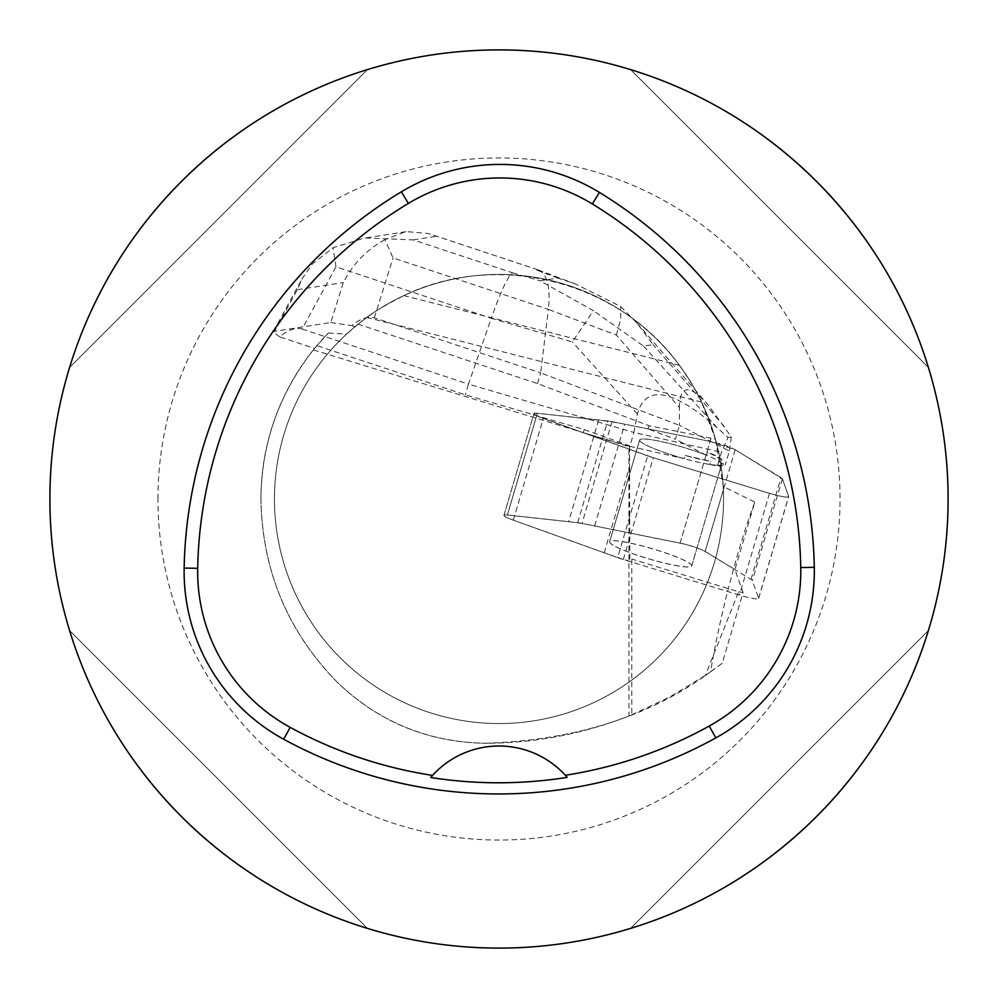 <?xml version="1.0" encoding="UTF-8"?>
<svg xmlns="http://www.w3.org/2000/svg" width="998" height="998" viewBox="0 0 998 998"><rect width="100%" height="100%" fill="white"/><g stroke="black" fill="none" stroke-linecap="round" stroke-linejoin="round"><path stroke-width="0.75" stroke-dasharray="4.99 3.74" d="M647.652 455.861L543.311 418.424A17.827 2.233 16.4 0 1 533.967 413.559A17.827 2.233 16.4 0 1 537.386 413.247L607.695 420.944A17.827 2.233 16.4 0 1 612.036 421.643L710.102 441.415A17.827 2.233 16.4 0 1 735.177 449.724L781.035 477.618A17.827 2.233 16.4 0 1 782.382 478.791L788.645 496.455A17.827 2.233 16.4 0 1 788.657 496.68A17.827 2.233 16.4 0 1 769.495 493.336L653.328 457.745A17.827 2.233 16.4 0 1 647.652 455.861L617.637 557.633A17.827 2.233 -163.6 0 0 623.313 559.516L739.481 595.107A17.827 2.233 -163.6 0 0 758.642 598.451A17.827 2.233 -163.6 0 0 758.63 598.226L752.367 580.562A17.827 2.233 -163.6 0 0 751.02 579.389L705.162 551.495A17.827 2.233 -163.6 0 0 680.087 543.186L582.021 523.414A17.827 2.233 -163.6 0 0 577.692 522.715L507.371 515.018A17.827 2.233 -163.6 0 0 503.953 515.33A17.827 2.233 -163.6 0 0 513.309 520.195L617.637 557.633M708.73 464.295A42.777 5.339 16.4 0 1 663.645 452.231A42.777 5.339 16.4 0 1 639.656 440.006A42.777 5.339 16.4 0 1 682.195 446.979A42.777 5.339 16.4 0 1 721.716 464.207A42.777 5.339 16.4 0 1 708.73 464.295M678.715 566.066A42.777 5.339 16.4 0 1 633.63 554.002A42.777 5.339 16.4 0 1 609.641 541.777A42.777 5.339 16.4 0 1 652.193 548.75A42.777 5.339 16.4 0 1 691.701 565.966A42.777 5.339 16.4 0 1 678.715 566.066M316.877 345.657L313.372 349.936C279.016 393.686 261.526 443.374 260.927 499A238.073 238.073 0 0 1 328.354 332.983L314.595 348.414L316.877 345.657L465.317 394.821L584.192 429.552L629.588 445.832L628.927 446.63L628.927 715.953L631.784 714.805L631.784 559.042L629.825 561.4A106.948 13.361 16.4 0 1 604.202 552.755L513.321 520.145A17.827 2.233 16.4 0 1 503.965 515.28A17.827 2.233 16.4 0 1 507.396 514.956L568.635 521.667A106.948 13.361 16.4 0 1 594.683 525.909L680.112 543.137A17.827 2.233 16.4 0 1 705.187 551.432L734.927 569.534L754.825 502.094C734.852 555.025 716.24 633.905 710.713 671.716C649.898 716.477 574.848 740.329 485.527 743.248C535.04 743.136 582.844 734.029 628.927 715.953M313.372 349.936L628.927 446.63M711.05 438.209L648.974 425.697L537.498 383.581L358.095 324.163L366.84 317.464C372.279 312.798 384.604 305.513 403.816 295.62C497.266 250.224 618.735 280.925 679.389 365.268C690.691 381.598 698.076 393.861 701.544 402.057L715.441 439.207A17.827 2.233 -163.6 0 0 711.05 438.209L680.112 543.137M358.095 324.163L346.518 334.155A224.55 224.55 0 0 0 409.043 704.75A224.55 224.55 0 0 0 723.151 485.664L715.441 439.207M260.927 499C262.175 570.095 287.374 630.936 336.538 681.534C378.08 721.654 427.743 742.225 485.527 743.26C427.73 742.312 378.067 721.741 336.538 681.534C287.274 630.661 262.075 569.808 260.927 499M705.187 551.432L724.211 486.924L754.825 502.094M724.211 486.924L723.151 485.664M328.354 332.983L346.518 334.155M513.309 520.195L543.311 418.424L583.244 432.745L584.192 429.552M604.202 552.755L629.563 466.752L629.588 445.832M648.974 425.697L648.026 428.903L624.686 424.2A106.948 13.361 16.4 0 0 598.638 419.946L537.386 413.247L507.371 515.018M609.666 541.714A42.777 5.339 -163.6 0 0 649.174 558.942A42.777 5.339 -163.6 0 0 691.726 565.916A42.777 5.339 -163.6 0 0 652.205 548.688A42.777 5.339 -163.6 0 0 609.666 541.714L639.656 440.006A42.777 5.339 16.4 0 1 663.645 442.089A42.777 5.339 16.4 0 1 706.434 455.225L707.382 452.019A42.777 5.339 16.4 0 1 721.941 459.517L720.993 462.723A42.777 5.339 16.4 0 1 721.716 464.207A42.777 5.339 16.4 0 1 709.803 464.469L710.751 461.263A42.777 5.339 16.4 0 1 685.202 455.475L684.254 458.681A42.777 5.339 16.4 0 1 639.656 440.006L609.641 541.777M513.321 520.145L543.311 418.424A17.827 2.233 16.4 0 1 533.967 413.559A17.827 2.233 16.4 0 1 537.386 413.247L507.396 514.956M685.202 455.475L710.751 461.263M721.941 459.517L707.382 452.019M710.713 671.716L722.215 663.271L743.086 592.513L734.927 569.534M722.215 663.271L705.337 675.459L738.62 591.789L631.784 559.042M738.62 591.789L743.086 592.513M948.1 499A449.1 449.1 0 0 0 499 49.9A449.1 449.1 0 0 0 49.9 499A449.1 449.1 0 0 0 499 948.1A449.1 449.1 0 0 0 948.1 499M367.414 928.39C226.995 886.112 111.888 771.005 69.611 630.586C111.888 771.005 226.995 886.112 367.414 928.39L69.611 630.586L367.414 928.39M69.611 367.414C111.888 226.995 226.995 111.888 367.414 69.611C226.995 111.888 111.888 226.995 69.611 367.414L367.414 69.611L69.611 367.414M630.586 69.611C771.005 111.888 886.112 226.995 928.39 367.414C886.112 226.995 771.005 111.888 630.586 69.611L928.39 367.414L630.586 69.611M928.39 630.586C886.112 771.005 771.005 886.112 630.586 928.39C771.005 886.112 886.112 771.005 928.39 630.586L630.586 928.39L928.39 630.586M567.201 777.367A89.82 89.82 0 0 0 566.59 776.669M565.841 775.833A89.82 89.82 0 0 0 432.034 775.957M431.286 776.806A89.82 89.82 0 0 0 430.687 777.504M723.55 499A224.55 224.55 0 0 1 499 723.55A224.55 224.55 0 0 1 274.45 499A224.55 224.55 0 0 1 499 274.45A224.55 224.55 0 0 1 723.55 499A224.55 224.55 0 0 1 499 723.55A224.55 224.55 0 0 1 274.45 499A224.55 224.55 0 0 1 499 274.45A224.55 224.55 0 0 1 723.55 499M629.563 466.752L629.825 561.4M679.389 365.268L403.816 295.62M631.784 714.805L669.608 697.103L705.337 675.459M355.039 326.67L351.795 325.598C360.602 318.487 368.112 315.892 374.312 317.813L540.654 372.903L537.498 383.581M583.244 432.745L629.788 446.343L633.88 432.458L468.474 384.143L465.317 394.821M538.072 269.859L428.441 233.52L405.887 231.548L384.954 239.632L393.037 257.933L548.364 309.38L540.654 372.903L679.501 425.36L675.409 439.245L648.026 428.903M384.954 239.632C366.89 249.5 353.005 263.796 343.312 282.534L330.787 322.554L274.7 331.286L297.292 289.707L302.182 278.617L312.274 264.071L333.058 247.716L364.607 237.973L413.209 239.894L512.498 272.778C507.683 276.671 500.609 291.828 491.278 318.262L335.952 266.815L302.132 329.041C295.932 327.132 288.434 329.727 279.627 336.837L314.595 348.414M302.132 329.041L468.474 384.143L491.278 318.262L572.341 341.94L593.398 310.665L540.08 280.837L557.832 278.08L575.572 284.018L620.569 306.436L636.874 322.953L653.116 344.634L643.56 346.119L593.398 310.665M709.803 464.469L717.325 466.166L725.284 464.931L720.993 462.723M330.787 322.554L351.795 325.598M279.627 336.837L273.178 331.972L274.7 331.286M643.56 346.119L717.163 427.68L728.004 437.436L721.417 452.281L717.325 466.166M717.163 427.68C672.103 388.821 645.519 384.28 637.41 414.058L633.88 432.458L721.417 452.281M538.471 269.996C547.353 274.288 550.659 287.412 548.364 309.38L616.415 335.079L679.401 407.521L679.501 425.36L729.376 451.046L725.284 464.931M679.401 407.521C679.8 384.841 689.269 383.856 707.819 404.552L731.334 436.912L729.376 451.046M629.788 446.343L684.254 458.681M731.334 436.912L728.004 437.436M706.434 455.225L675.409 439.245M335.952 266.815L333.058 247.716M616.415 335.079L620.806 318.786L620.569 306.436M710.027 441.403L735.214 449.749L782.382 478.791L788.645 496.443C787.709 497.79 781.297 496.742 769.408 493.311L653.341 457.745L543.399 418.449C533.593 414.694 531.61 412.96 537.448 413.247L612.048 421.643L710.027 441.403M735.177 449.724L705.162 551.495M751.02 579.389L781.035 477.618M758.63 598.226L788.645 496.455M782.382 478.791L752.367 580.562M623.313 559.516L653.328 457.745M769.495 493.336L739.481 595.107M577.692 522.715L607.695 420.944M612.036 421.643L582.021 523.414M680.087 543.186L710.102 441.415M701.544 402.057L366.84 317.464M598.638 419.946L568.635 521.667M594.683 525.909L624.686 424.2M157.946 499A341.054 341.054 0 0 1 669.521 203.642A341.054 341.054 0 0 1 669.521 794.358A341.054 341.054 0 0 1 157.946 499M512.498 272.778L540.08 280.837M435.39 236.451L413.209 239.894M557.832 278.08L534.679 269.335M297.292 289.707L343.312 282.534M374.312 317.813L393.037 257.933M637.41 414.058L572.341 341.94M724.361 426.558L653.116 344.634M503.953 515.33L533.967 413.559L503.965 515.28M758.642 598.451L788.657 496.68M691.701 565.966L721.716 464.207L691.726 565.916M405.912 231.686L364.632 238.11M273.552 331.299L302.07 278.829M537.835 269.784L428.441 233.544M575.621 284.031L538.708 270.096M636.924 323.015L707.819 404.552"/><path stroke-width="1.5" d="M814.293 567.313A449.1 449.1 0 0 0 599.411 192.414A190.868 190.868 0 0 0 401.383 191.816A449.1 449.1 0 0 0 184.156 568.062A190.868 190.868 0 0 0 283.694 739.244A449.1 449.1 0 0 0 715.803 737.896A190.868 190.868 0 0 0 814.293 567.313L800.758 567.563A435.565 435.565 0 0 0 592.35 203.966A177.332 177.332 0 0 0 408.382 203.405A435.565 435.565 0 0 0 197.691 568.311A177.332 177.332 0 0 0 290.168 727.355A435.565 435.565 0 0 0 432.546 775.396L430.687 777.504A437.935 437.935 0 0 0 567.201 777.367L565.33 775.271A435.565 435.565 0 0 0 709.254 726.045A177.332 177.332 0 0 0 800.758 567.563M565.33 775.271A89.82 89.82 0 0 0 432.546 775.396M948.1 499A449.1 449.1 0 0 0 274.45 110.067A449.1 449.1 0 0 0 274.45 887.933A449.1 449.1 0 0 0 948.1 499M566.59 776.669A89.82 89.82 0 0 0 565.841 775.833M432.034 775.957A89.82 89.82 0 0 0 431.286 776.806M592.35 203.966L599.411 192.414M408.382 203.405L401.383 191.816M197.691 568.311L184.156 568.062M290.168 727.355L283.694 739.244M709.254 726.045L715.803 737.896"/></g></svg>
